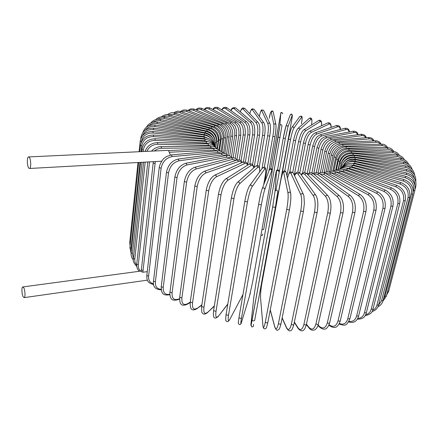 <?xml version="1.0" encoding="UTF-8"?>
<svg xmlns="http://www.w3.org/2000/svg" width="438" height="438" viewBox="0 0 438 438"><rect width="100%" height="100%" fill="white"/><g stroke="black" fill="none" stroke-linecap="round" stroke-linejoin="round"><path stroke-width="0.66" d="M29.253 157.264L28.465 156.935C26.8 157.308 27.063 166.276 28.788 168.115L29.598 168.471C31.262 168.121 30.988 159.043 29.253 157.264M170.36 155.036L168.63 150.667L167.535 150.382L28.788 156.919M147.25 271.653L142.865 272.244L141.173 271.472M23.252 296.948L24.21 297.616C25.519 297.282 25.108 289.803 23.652 287.591L22.716 286.956C21.407 287.306 21.807 294.692 23.252 296.948M380.354 144.255C379.335 142.843 377.923 142.164 376.105 142.219L339.636 143.987C334.829 144.786 331.599 148.028 329.945 153.7L326.135 172.041M376.105 142.219L375.317 140.812L338.996 142.525M339.636 143.987L338.864 142.536C333.581 143.368 330.028 146.9 328.199 153.13L328.204 153.092M329.945 153.7L328.199 153.13L324.153 172.687M386.869 147.743L385.237 146.352L382.768 145.679L343.233 146.133C338.103 146.768 334.687 149.927 332.99 155.61L329.611 171.712M332.99 155.61L331.314 154.992M343.233 146.133L342.576 144.66C336.756 145.504 333 148.964 331.309 155.03L327.788 171.888M382.379 145.673L381.695 144.239L342.697 144.66M392.771 151.351L391.035 149.96L388.457 149.232L346.414 148.312C340.988 148.778 337.402 151.86 335.661 157.554L332.776 171.192M335.661 157.554L334.057 156.924M346.414 148.312L345.872 146.829C339.888 147.332 335.946 150.71 334.046 156.963L331.029 171.307M388.057 149.21L387.482 147.754L345.982 146.829M398.054 155.101L395.853 153.481L393.499 152.846L349.141 150.513C343.452 150.803 339.713 153.804 337.933 159.509L335.623 170.36M337.933 159.509L336.406 158.874M349.141 150.513L348.725 149.013C342.434 149.347 338.322 152.643 336.395 158.917L333.876 170.798M393.083 152.813L392.618 151.34L348.818 149.019M402.719 159.038L400.748 157.456L397.846 156.508L351.391 152.714C345.472 152.829 341.602 155.742 339.789 161.463L338.048 169.577M339.789 161.463L338.333 160.828M351.391 152.714L351.101 151.209C344.536 151.356 340.282 154.581 338.328 160.866L336.318 170.289M397.392 156.465L397.047 154.97L351.177 151.214M406.749 163.204C405.303 161.452 403.365 160.428 400.94 160.127L353.137 154.899C347.022 154.838 343.042 157.675 341.197 163.407L341.147 163.642M341.197 163.407L339.828 162.772M353.137 154.899L352.973 153.393C346.179 153.36 341.793 156.497 339.822 162.816L338.393 169.484M400.94 160.127L400.71 158.627L353.039 153.399M410.138 167.699C408.632 165.526 406.469 164.223 403.661 163.79L354.353 157.061C349.486 156.678 345.763 158.529 343.178 162.602M341.799 165.257L340.863 164.688M354.353 157.061L354.326 155.556C347.334 155.331 342.845 158.392 340.857 164.732L339.976 168.816M403.661 163.79L403.562 162.279L354.369 155.561M412.82 172.714C411.359 169.829 408.917 168.066 405.5 167.42L355.015 159.175C351.446 158.693 348.32 159.629 345.637 161.983M341.897 166.998L341.421 166.571M355.015 159.175L355.125 157.675C347.991 157.258 343.419 160.237 341.416 166.61L341.049 168.307M405.5 167.42L405.539 165.903L355.152 157.68M414.551 178.452C413.45 174.483 410.74 171.992 406.415 170.984L355.108 161.228C352.519 160.768 350.071 161.135 347.767 162.323M355.108 161.228L355.355 159.733L348.757 160.275L345.489 162.098L341.596 167.962M406.415 170.984L406.59 169.468L355.366 159.739M415.158 186.791L415.772 186.593C416.812 179.826 413.784 175.277 406.688 172.944L355.004 161.721L354.61 163.199L348.834 163.467M414.83 184.913C414.72 179.558 411.895 176.071 406.36 174.455L354.61 163.199M406.36 174.455L406.678 172.944M414.852 190.448L388.698 291.193L387.608 291.44M413.16 191.882L413.516 190.503L414.863 190.41C415.914 183.544 412.881 178.841 405.758 176.295L354.057 163.609L353.521 165.066L348.697 164.967M413.516 190.503C414.425 184.267 411.682 180.034 405.287 177.801L353.521 165.066M405.287 177.801L405.758 176.295M412.815 194.105L386.42 296.028L384.997 296.203L411.353 194.133L412.831 194.056C413.888 187.103 410.877 182.246 403.798 179.498L403.163 180.982L351.829 166.823L347.531 166.533M383.387 299.329L384.997 296.203M411.353 194.133C412.278 187.798 409.546 183.412 403.163 180.982M351.829 166.823L352.513 165.389L403.759 179.487M377.999 306.66C380.6 305.445 382.286 303.441 383.047 300.649L381.509 300.802L408.024 197.554L409.629 197.505C410.696 190.453 407.74 185.449 400.77 182.504L399.971 183.971L349.529 168.444L345.505 168.039M378.525 305.215L381.509 300.802M408.024 197.554C408.966 191.121 406.283 186.593 399.971 183.971M349.529 168.444L350.373 167.042L400.71 182.487M372.032 311.495C375.415 310.619 377.594 308.456 378.58 305.012L376.915 305.133L403.513 200.73L405.249 200.708C406.316 193.558 403.453 188.417 396.664 185.29L395.695 186.725L346.639 169.911L342.735 169.418M372.607 310.307C374.813 309.294 376.247 307.569 376.915 305.133M403.513 200.73C404.471 194.198 401.865 189.534 395.695 186.725M346.639 169.911L347.63 168.548L396.571 185.258M399.67 203.67L373.006 309.064L371.221 309.151L397.813 203.61L399.68 203.621C400.754 196.372 398.016 191.105 391.473 187.809L390.34 189.205L343.162 171.214L339.291 170.656M365.642 314.703C368.511 314.019 370.367 312.168 371.221 309.151M397.813 203.61C398.788 196.99 396.297 192.189 390.34 189.205M343.162 171.214L344.312 169.895L391.353 187.765M357.271 319.165C362.429 319.253 365.456 317.112 366.343 312.743L364.443 312.798L390.937 206.161L392.93 206.205C394.008 198.868 391.441 193.481 385.221 190.043L383.907 191.39L339.121 172.331L335.245 171.723M357.736 318.388C361.158 318.251 363.392 316.389 364.443 312.798M390.937 206.161C391.933 199.454 389.59 194.527 383.907 191.39M339.121 172.331L340.425 171.066L385.068 189.977M385.007 208.483L358.623 316.012L356.614 316.022L382.905 208.346L385.024 208.422C386.113 200.998 383.748 195.507 377.928 191.948L376.434 193.235L334.539 173.256L330.646 172.616M348.955 321.344C352.793 321.963 355.349 320.189 356.614 316.022M382.905 208.346C383.929 201.551 381.772 196.514 376.434 193.235M334.539 173.256L336.006 172.052L377.731 191.855M375.99 210.295L349.891 318.809L347.777 318.776L373.773 210.114L376.007 210.235C377.107 202.739 374.983 197.16 369.639 193.497L367.964 194.707L329.453 173.968L325.565 173.328M339.379 323.507C343.474 325.122 346.272 323.545 347.777 318.776M373.773 210.114C374.819 203.243 372.886 198.107 367.964 194.707M329.453 173.968L331.073 172.84L369.404 193.377M365.927 211.669L340.211 321.098L337.999 321.021L363.6 211.45L365.944 211.603C367.06 204.059 365.221 198.414 360.414 194.675C359.653 194.28 359.034 194.653 358.558 195.791L323.901 174.461L319.986 173.891M329.075 324.761C333.241 327.69 336.214 326.447 337.999 321.021M329.037 324.859L329.327 325.549M363.6 211.45C364.673 204.508 362.993 199.285 358.558 195.791M323.901 174.461C324.334 173.377 324.925 173.032 325.68 173.426L360.14 194.505M354.9 212.578L329.661 322.833C329.19 323.414 328.423 323.37 327.361 322.707L352.475 212.31L354.911 212.507C356.056 204.935 354.534 199.252 350.334 195.463C349.502 194.948 348.823 195.277 348.298 196.459L317.654 174.548L315.995 173.946L314.062 174.302M318.081 325.018L319.329 326.299C322.976 329.371 325.653 328.171 327.361 322.707M319.329 326.299L319.598 327.115M352.475 212.31C353.575 205.307 352.185 200.024 348.298 196.459M317.922 174.724C318.404 173.607 319.05 173.3 319.86 173.804L350.017 195.233M343.009 212.994L318.344 323.983C317.813 324.596 317.019 324.536 315.968 323.813L340.501 212.687L343.025 212.923C344.197 205.356 343.02 199.662 339.494 195.841C338.607 195.178 337.868 195.463 337.276 196.689L311.577 174.757C310.328 173.738 309.075 173.694 307.815 174.62M306.447 324.191L308.938 327.323C312.009 330.471 314.353 329.305 315.968 323.813M308.938 327.323L309.19 328.128M340.501 212.687C341.629 205.625 340.556 200.297 337.276 196.689M311.577 174.757C312.119 173.596 312.82 173.333 313.674 173.974L339.138 195.54M330.372 212.901L306.37 324.531C305.773 325.166 304.957 325.095 303.934 324.306L327.794 212.55C328.933 213.213 329.798 213.306 330.389 212.83C331.593 205.312 330.794 199.64 327.991 195.813C327.071 194.97 326.277 195.195 325.604 196.476L304.925 174.554C303.731 173.377 302.521 173.514 301.3 174.981M294.38 321.99L297.982 327.783C300.435 330.98 302.417 329.819 303.934 324.306M297.982 327.783L298.196 328.56M327.794 212.55C328.954 205.449 328.221 200.089 325.604 196.476M304.925 174.554C305.543 173.339 306.288 173.136 307.169 173.946L327.619 195.425M317.139 212.299L293.871 324.443C293.203 325.111 292.376 325.023 291.385 324.175L314.506 211.904C315.601 212.611 316.482 212.72 317.156 212.222C318.388 204.792 317.983 199.18 315.946 195.386C315.031 194.324 314.183 194.467 313.405 195.813L298.021 174.116C296.898 172.72 295.743 173.251 294.544 175.715M282.171 317.802L286.578 327.673C288.379 330.882 289.983 329.715 291.385 324.175M286.578 327.673L286.737 328.385M314.506 211.904C315.694 204.77 315.327 199.405 313.405 195.813M298.021 174.116C298.738 172.846 299.532 172.714 300.397 173.727L315.59 194.894M280.972 323.605L280.988 323.726C280.243 324.421 279.406 324.317 278.469 323.414L300.775 210.744C301.82 211.494 302.718 211.614 303.463 211.1L304.372 203.413L303.928 196.043L303.468 194.565C302.614 193.251 301.733 193.295 300.813 194.702L290.936 173.443C289.846 171.74 288.686 173.355 287.454 178.299M270.257 309.89L274.856 326.983C275.973 330.164 277.177 328.971 278.469 323.414M274.856 326.983L274.938 327.586M300.775 210.744C301.99 203.588 302.006 198.244 300.813 194.702M290.936 173.443C291.785 172.118 292.606 172.074 293.411 173.317L303.195 193.985M289.452 209.588L267.864 322.379C267.043 323.096 266.2 322.976 265.329 322.018L286.775 209.079C287.75 209.868 288.653 209.999 289.485 209.474L289.48 209.441C290.733 202.279 291.128 196.969 290.662 193.508M286.775 209.079C288.018 201.918 288.423 196.607 287.98 193.153L283.736 172.545C283.129 170.836 282.225 173.026 281.026 179.104L261.815 283.769C260.824 289.617 260.413 294.407 260.583 298.136L262.942 325.719C263.364 328.834 264.158 327.597 265.329 322.018M262.942 325.719L262.959 326.151M260.583 298.136L260.599 298.53M283.736 172.545C284.744 171.17 285.581 171.231 286.255 172.725L290.558 192.758M287.98 193.153C289.064 191.696 289.961 191.762 290.684 193.344C291.144 196.892 290.744 202.268 289.485 209.474M275.371 207.426L254.659 320.441C253.761 321.142 252.918 321.01 252.118 320.041L272.666 206.933L275.382 207.382L277.741 191.625C277.205 189.906 276.312 189.725 275.075 191.077L276.52 171.324C277.676 170.048 278.508 170.218 279.006 171.833M272.666 206.933L275.053 191.176L276.498 171.422C276.548 169.818 276.011 172.057 274.894 178.151L256.044 282.86L253.848 297.09L250.974 323.896C250.695 326.907 251.073 325.609 252.124 320.008M276.498 171.422L276.52 171.324C275.945 169.09 279.625 169.966 278.853 171.034M275.053 191.176L272.666 206.955L251.166 324.859L251.658 326.83C253.153 327.082 253.75 326.266 253.449 324.377M262.181 188.805C261.108 192.008 259.92 197.182 258.628 204.322L238.989 317.512C237.85 325.045 238.327 322.718 239.044 324.35C240.194 324.958 241.009 324.262 241.486 322.264L249.468 296.252L252.595 282.209L271.226 177.489C272.272 171.389 272.458 169.084 271.779 170.579L264.848 189.331C263.796 192.539 262.619 197.713 261.316 204.858L241.513 317.955C240.55 318.585 239.706 318.431 238.989 317.512L258.617 204.393M241.513 317.955C240.577 323.572 240.588 324.941 241.546 322.067M262.203 188.712L262.296 188.471C261.147 191.811 259.92 197.122 258.617 204.398L261.316 204.858M241.541 322.089L249.468 296.252M269.315 170.004L269.403 169.774C270.618 168.783 271.412 169.046 271.779 170.579M272.162 170.07C271.565 168.219 270.646 168.121 269.403 169.774L262.296 188.471C263.594 187.415 264.442 187.705 264.848 189.331M263.665 184.858L265.165 176.251C266.134 170.141 265.954 167.765 264.634 169.123L252.129 186.665C250.333 189.703 248.779 194.784 247.454 201.902L228.581 314.9C227.568 315.459 226.736 315.294 226.09 314.418L226.134 314.254M244.826 201.288L226.09 314.418C225.532 318.935 225.581 321.109 226.232 320.945C227.098 322.231 228.258 321.788 229.704 319.614L242.991 294.451M228.581 314.9C227.771 320.534 228.182 321.996 229.824 319.291M252.129 186.665C251.834 185.132 251.04 184.759 249.742 185.542C247.788 188.74 246.134 194.029 244.787 201.414L247.454 201.902M229.747 319.532L242.844 294.741M265.193 176.164C266.413 167.305 265.559 169.303 265.286 167.836C265.05 166.845 264.092 166.927 262.406 168.082C263.627 167.338 264.366 167.683 264.634 169.123M259.603 171.942C259.849 167.82 259.192 166.331 257.632 167.48L239.734 183.653C237.226 186.506 235.305 191.472 233.958 198.556L216.022 311.325L213.596 310.695M231.357 197.96L213.574 310.805C212.824 317.977 214.379 319.866 218.239 316.455L227.826 303.956M216.022 311.325C215.326 316.964 216.126 318.535 218.42 316.033M239.734 183.653C239.52 182.213 238.792 181.775 237.544 182.334C234.806 185.334 232.742 190.568 231.346 198.042L233.958 198.556M259.657 171.871C259.778 168.34 259.504 166.484 258.836 166.287C258.217 165.34 257.128 165.329 255.584 166.254C256.761 165.717 257.445 166.128 257.632 167.48M253.695 167.935C253.312 165.569 252.359 164.814 250.854 165.674L227.804 180.341C224.623 182.98 222.351 187.82 220.993 194.855L203.966 307.268L201.6 306.611M218.452 194.242L201.584 306.72L201.792 312.174C202.86 314.506 204.672 314.719 207.223 312.831L214.363 305.828M203.966 307.268C203.385 312.918 204.551 314.604 207.47 312.338M227.804 180.341C227.65 178.983 226.994 178.496 225.822 178.879C222.345 181.655 219.881 186.807 218.442 194.324L220.993 194.855M225.942 178.803L248.981 164.316C250.098 163.938 250.722 164.392 250.854 165.674M247.656 165.148C246.955 163.544 245.855 163.067 244.349 163.719L216.465 176.766C212.654 179.18 210.065 183.883 208.696 190.859L192.55 302.789L190.256 302.11M206.238 190.229L190.245 302.215C189.928 308.045 191.077 311.889 196.782 308.785L201.874 304.782M192.55 302.789C192.079 308.445 193.585 310.263 197.078 308.243M216.465 176.766C216.361 175.474 215.764 174.954 214.686 175.205C210.519 177.751 207.7 182.783 206.227 190.311L208.696 190.859M214.85 175.129L242.657 162.263C243.698 162.016 244.262 162.498 244.349 163.719M241.771 162.673C240.878 161.491 239.685 161.14 238.19 161.633L205.838 172.972C201.458 175.156 198.578 179.7 197.199 186.615L181.89 297.944L179.684 297.249M186.949 304.426L187.36 303.808L190.245 302.182M181.89 297.944C181.518 303.6 183.341 305.554 187.36 303.808M194.833 185.975L197.199 186.615M204.436 171.285L236.673 160.116C237.631 159.963 238.135 160.467 238.19 161.633M190.196 302.598L187.031 304.383C179.963 307.219 179.607 302.105 179.673 297.353L194.822 186.057C196.317 178.556 199.46 173.656 204.261 171.351C205.241 171.198 205.767 171.74 205.838 172.972M236.164 160.292L232.425 159.448L196.021 169.013C191.127 170.951 187.99 175.337 186.61 182.175L172.09 292.803L169.982 292.091M177.954 299.718L179.558 298.574M172.09 292.803C171.805 298.453 173.908 300.55 178.397 299.088M184.343 181.529L186.61 182.175M194.811 167.3L231.078 157.877C231.948 157.8 232.397 158.321 232.425 159.448M179.547 299.012L178.047 299.68C174.012 300.627 171.696 300.172 171.105 298.305C169.813 296.811 169.714 292.48 169.966 292.19L184.338 181.611C185.838 174.16 189.271 169.407 194.636 167.349C195.518 167.272 195.978 167.825 196.021 169.013M230.914 157.921L227.103 157.176L187.103 164.929C181.765 166.621 178.403 170.842 177.023 177.604L163.232 287.421L161.228 286.698M169.818 294.769L169.906 294.741C162.503 295.798 161.491 293.471 161.211 286.797L174.861 177.029L177.023 177.604M163.232 287.421C162.996 292.869 165.208 295.146 169.873 294.259M174.871 176.952L174.861 177.029C176.361 169.654 180.04 165.055 185.904 163.243L187.103 164.929M186.068 163.21L225.926 155.578L227.103 157.176M231.959 157.707C230.492 155.895 228.537 155.172 226.096 155.545L222.269 154.844L179.147 160.773C173.432 162.213 169.889 166.27 168.51 172.939L155.381 281.864L153.486 281.136M155.381 281.864C155.118 286.622 157.056 289.096 161.184 289.288M166.478 172.298L168.51 172.939M178.282 159.054L221.25 153.229L222.269 154.844M161.266 289.89C155.233 289.469 152.638 286.583 153.475 281.234L166.467 172.369C167.951 165.071 171.838 160.642 178.135 159.076L179.147 160.773M221.748 153.174L217.96 152.468L172.216 156.585C166.194 157.779 162.498 161.666 161.124 168.247L148.586 276.197L146.807 275.469M148.586 276.197C148.318 280.325 149.949 282.855 153.486 283.797M159.218 167.612L161.124 168.247M171.504 154.877L217.1 150.847L217.96 152.468M153.618 284.541C146.516 282.817 146.96 279.307 146.796 275.568L159.208 167.683C159.684 163.533 163.522 158.441 163.861 158.507L166.435 156.552L171.378 154.888L172.216 156.585M168.526 150.59L213.498 148.46L214.198 150.081L169.703 152.243M217.954 150.809L214.198 150.081M155.309 161.562L142.865 272.244M142.887 270.476L141.228 269.759M153.125 162.947L154.904 163.571M149.544 161.879L138.293 264.766L136.749 264.059M138.293 264.766C138.058 267.344 138.808 269.463 140.532 271.117M214.751 148.477L211.012 147.699L161.523 148.285C158.901 148.351 156.492 149.259 154.296 151.006M161.113 146.62L210.464 146.089L211.012 147.699M151.482 151.137C154.16 148.258 157.341 146.752 161.025 146.62L161.523 148.285M145.181 162.12L134.805 259.121L133.387 258.425M134.805 259.121C134.592 261.437 135.222 263.435 136.689 265.11M212.178 146.204L208.411 145.345L157.795 144.25C152.752 144.43 149.095 146.801 146.818 151.362M157.521 142.618L208.017 143.746L208.411 145.345M145 151.444C147.245 145.859 151.4 142.919 157.456 142.613L157.795 144.25M142.021 162.295L132.413 253.58L131.115 252.907M132.413 253.58L133.398 258.321M210.289 144.031L206.413 143.029L155.134 140.341C148.559 140.636 144.617 143.883 143.308 150.081L143.155 151.532M141.912 149.506L143.308 150.081M155.003 138.742L206.167 141.452L206.413 143.029M141.693 151.603L141.907 149.566C143.27 142.728 147.617 139.12 154.959 138.737L155.134 140.341M140.034 162.405L131.099 248.198L129.916 247.547M131.099 248.198L131.312 251.029M209.145 142.011L205.011 140.779L153.53 136.585C146.971 136.683 143.045 139.782 141.753 145.887L141.156 151.625M140.489 145.328L141.753 145.887M153.524 135.019L204.913 139.229L205.011 140.779M139.832 151.69L140.483 145.389C141.819 138.638 146.161 135.183 153.503 135.013L153.53 136.585M130.393 242.931L129.757 242.378M208.844 140.259L204.212 138.611L152.95 133.004C146.462 132.922 142.58 135.884 141.31 141.89L141.271 142.262M140.16 141.364L141.31 141.89M214.029 145.383C211.844 139.799 211.16 140.598 209.517 138.999L204.25 137.089L204.212 138.611M139.092 151.723L140.155 141.419C141.479 134.751 145.783 131.438 153.065 131.477L152.95 133.004M209.495 138.983L203.999 136.541L153.355 129.626C148.197 129.248 144.578 131.28 142.503 135.714M140.894 137.62L141.129 137.904M214.155 145.586C213.492 139.864 210.163 136.349 204.179 135.046L203.999 136.541M204.179 135.046L153.612 128.142L153.355 129.626M211.094 138.545C209.359 136.393 207.114 135.068 204.36 134.576L154.707 126.467C150.754 125.969 147.606 127.195 145.263 130.146M204.36 134.576L204.677 133.119C211.444 134.959 214.68 139.185 214.39 145.799L214.385 145.843M204.661 133.114L155.096 125.027L154.707 126.467M213.229 139.24C211.68 135.747 209.03 133.579 205.285 132.73L156.957 123.543C153.847 123.023 151.176 123.746 148.936 125.706M205.285 132.73L205.734 131.312C212.331 133.294 215.491 137.57 215.2 144.151L214.494 144.392M205.701 131.307L157.472 122.147L156.957 123.543M215.135 140.751C214.456 135.698 211.663 132.451 206.747 131.022L160.056 120.861C157.494 120.346 155.194 120.784 153.158 122.175M206.747 131.022L207.322 129.643C213.717 131.745 216.766 136.07 216.476 142.618L215.304 142.821M207.273 129.632L160.686 119.514L160.056 120.861M215.803 147.529L216.701 141.337C216.969 135.397 214.313 131.438 208.729 129.451L163.943 118.435C161.726 117.921 159.689 118.205 157.839 119.284M208.729 129.451L209.43 128.12C215.573 130.321 218.491 134.685 218.195 141.211L216.701 141.337M209.359 128.099L164.688 117.138L163.943 118.435M217.472 148.931L218.77 140.034C219.06 134.116 216.542 130.113 211.204 128.033L168.154 116.169L165.274 116.081L163.002 116.869M211.204 128.033L212.019 126.746C217.878 129.035 220.653 133.431 220.341 139.93L218.77 140.034M211.926 126.719L169.418 115.03L168.564 116.273M219.553 150.387L221.25 138.862C221.568 132.966 219.197 128.931 214.138 126.768L173.875 114.373L168.674 114.849M214.138 126.768L215.069 125.531C221.327 127.715 223.845 134.975 222.893 138.786L221.25 138.862M214.959 125.498L174.828 113.185L173.875 114.373M222.017 151.92L224.108 137.833C224.464 131.958 222.263 127.901 217.505 125.662L179.438 112.632L177.237 112.418L174.855 113.19M217.505 125.662L218.551 124.48C223.747 126.894 226.172 131.329 225.822 137.789L224.108 137.833M218.42 124.43L180.861 111.608L179.804 112.747M224.831 153.579L227.327 136.946C227.722 131.093 225.701 127.02 221.278 124.726L185.953 111.263L183.506 111.082L181.573 111.854M221.278 124.726L222.433 123.593C227.262 126.051 229.485 130.497 229.101 136.935L227.327 136.946M222.28 123.538L187.459 110.305L186.303 111.383M227.952 155.474L230.875 136.213C231.308 130.382 229.49 126.292 225.417 123.954L193.317 110.294C191.702 109.642 190.196 109.818 188.805 110.819M225.417 123.954L226.681 122.886C231.116 125.367 233.125 129.818 232.704 136.229L230.875 136.213M226.501 122.81L194.565 109.276L193.317 110.294M231.417 157.105L234.73 135.627C235.206 129.818 233.596 125.722 229.901 123.352L200.796 109.473C199.252 108.783 197.828 108.991 196.509 110.102M229.901 123.352L231.269 122.35C236.744 126.817 235.02 127.025 236.279 129.44L236.608 135.676L234.73 135.627M231.061 122.251L202.132 108.52L200.796 109.473M235.228 158.386L238.852 135.2C239.378 129.402 237.987 125.312 234.686 122.919L208.68 108.914C207.223 108.181 205.871 108.443 204.628 109.703M234.686 122.919L236.159 121.988C240.971 126.341 239.334 126.347 240.539 128.909L240.78 135.276L238.852 135.2M235.929 121.863L210.109 108.033L208.68 108.914M239.257 159.903L243.216 134.92C243.796 129.144 242.636 125.06 239.739 122.662L216.925 108.619C215.556 107.841 214.286 108.186 213.114 109.642M239.739 122.662L241.322 121.813C244.475 124.337 245.762 128.739 245.187 135.03L243.216 134.92M241.059 121.654L218.447 107.819L216.925 108.619M243.418 161.978L247.799 134.794C248.428 129.04 247.508 124.961 245.034 122.569L225.482 108.58C224.201 107.753 223.019 108.213 221.924 109.943M245.034 122.569C245.411 121.6 245.975 121.353 246.72 121.819C249.337 124.091 250.361 128.46 249.802 134.942L247.799 134.794M246.435 121.616L227.098 107.874L225.482 108.58M247.727 164.376L252.562 134.822C253.252 129.084 252.573 125.027 250.531 122.651L234.297 108.794C233.125 107.918 232.03 108.536 231.012 110.655M250.531 122.651C250.963 121.649 251.56 121.436 252.326 122.016C254.418 124.014 255.173 128.339 254.593 135.003L252.562 134.822M252.014 121.753L236.011 108.197C235.272 107.638 234.702 107.841 234.297 108.794M252.567 164.54L257.478 135.003C258.223 129.281 257.796 125.241 256.197 122.892L243.331 109.259C242.28 108.328 241.272 109.193 240.32 111.849M256.197 122.892C256.69 121.852 257.325 121.693 258.097 122.405C259.679 124.085 260.161 128.356 259.531 135.211L257.478 135.003M257.779 122.071L245.138 108.799C244.399 108.115 243.796 108.268 243.331 109.259M257.413 165.515L262.521 135.331C263.32 129.621 263.15 125.613 261.995 123.302L252.54 109.96C251.62 108.985 250.706 110.234 249.802 113.694M264.563 135.501L262.521 135.331M264.59 135.572C265.423 129.626 265.225 125.432 263.988 122.99C263.243 122.114 262.576 122.218 261.995 123.302M263.698 122.58L254.429 109.67C253.717 108.832 253.087 108.931 252.54 109.96M262.006 168.63L267.651 135.807C268.516 130.108 268.598 126.133 267.897 123.866L261.875 110.907C261.114 109.922 260.281 111.805 259.373 116.557M269.72 136.037L267.651 135.807M269.731 136.076C270.624 130.267 270.695 126.166 269.961 123.773C269.277 122.706 268.587 122.739 267.897 123.866M269.737 123.308L263.829 110.819C263.178 109.801 262.526 109.828 261.875 110.907M269.348 118.129L269.343 118.178C270.246 113.185 270.898 111.153 271.292 112.079L273.865 124.595C274.111 126.796 273.766 130.738 272.841 136.421L264.974 181.425M268.866 171.176L274.927 136.76L268.861 171.198M275.94 124.879C276.197 127.086 275.863 131.028 274.927 136.711L272.841 136.421M274.933 136.727C275.825 131.586 276.17 127.595 275.956 124.748C275.387 123.478 274.692 123.423 273.865 124.595M275.852 124.277L273.268 112.227C272.732 111.017 272.069 110.967 271.292 112.079M272.184 170.229L279.866 125.471L280.747 113.475L270.772 168.542M280.156 137.521L278.059 137.187L279.887 125.388C280.846 124.293 281.535 124.436 281.946 125.805L263.692 229.528L261.968 229.534M278.059 137.187L272.19 170.234M282.713 113.798C282.324 112.489 281.672 112.358 280.763 113.398L279.866 125.471M282.641 113.234C281.431 112.172 280.802 112.227 280.763 113.398L280.747 113.475M275.584 208.039L291.418 121.737M273.219 218.836L275.579 208.066M291.412 121.759C292.31 116.76 292.557 114.657 292.162 115.457L287.941 126.878L285.362 138.463L283.276 138.101L277.55 169.78L283.282 138.069L285.866 126.489M285.362 138.463L275.956 190.191M287.941 126.878C287.64 125.586 286.983 125.361 285.959 126.221L285.888 126.412M292.162 115.457C291.883 114.225 291.259 114.017 290.29 114.838L290.219 115.024M281.782 175.496L288.45 139.169M284.749 170.825L290.531 139.53C291.653 133.875 292.77 130.059 293.887 128.088L301.558 117.329C302.351 116.607 302.308 118.753 301.421 123.768L301.432 123.708M290.531 139.53L288.467 139.087M293.887 128.088C293.679 126.872 293.055 126.587 292.02 127.234C291.467 128.35 291.834 126.971 290.487 130.825L288.45 139.147L281.754 175.611M301.558 117.329C301.366 116.169 300.775 115.9 299.789 116.519L292.02 127.234M311.506 124.994C312.174 120.598 311.955 118.736 310.849 119.404L299.751 129.434C298.185 131.307 296.805 135.068 295.617 140.724L289.66 172.479M295.617 140.724L293.591 140.231M299.751 129.434C299.614 128.285 299.034 127.945 298.015 128.422C296.641 129.544 295.152 133.508 293.553 140.308L286.928 175.852M310.849 119.404C310.723 118.309 310.175 117.992 309.201 118.452L298.015 128.422M321.481 125.794C321.738 122.454 321.246 121.08 320.003 121.676L305.5 130.902C303.485 132.67 301.853 136.377 300.605 142.027L294.287 175.173M300.605 142.027L298.568 141.556M305.5 130.902C305.412 129.812 304.881 129.434 303.901 129.774C301.924 131.121 300.145 135.063 298.557 141.589L292.748 172.282M320.003 121.676C319.926 120.636 319.417 120.28 318.475 120.609L304.005 129.708M331.068 127.398C331.019 124.715 330.318 123.631 328.965 124.129L311.095 132.49C308.648 134.143 306.764 137.795 305.45 143.44L299.745 172.944M305.45 143.44L303.441 142.941M311.095 132.49C311.051 131.449 310.558 131.044 309.628 131.28C307.082 132.714 305.018 136.618 303.43 142.98L297.813 172.211M328.965 124.129C328.922 123.138 328.456 122.755 327.553 122.979L309.77 131.208M340.299 129.506C340.008 127.266 339.143 126.352 337.693 126.763L316.515 134.187C313.63 135.714 311.506 139.306 310.131 144.956L304.711 172.588M310.131 144.956L308.149 144.43M316.515 134.187C316.493 133.179 316.044 132.758 315.168 132.906C312.031 134.428 309.688 138.277 308.144 144.469L302.538 173.224M337.693 126.763L336.395 125.553L315.327 132.851M349.163 131.98C348.681 130.037 347.673 129.232 346.14 129.566L321.711 135.988C318.41 137.384 316.044 140.905 314.61 146.56L309.359 172.977M314.61 146.56L312.666 146.018M321.711 135.988L320.479 134.652C315.404 137.417 316.641 137.888 314.884 140.012L312.661 146.051L307.153 173.919M346.14 129.566L344.947 128.301L320.649 134.614M357.643 134.734C356.992 133.004 355.864 132.271 354.254 132.528L326.655 137.877C322.954 139.136 320.353 142.591 318.859 148.247L313.75 173.64M318.859 148.247L316.959 147.683M326.655 137.877L325.543 136.503C319.559 139.328 321.081 139.886 319.22 141.885L316.953 147.721L311.911 172.922M354.254 132.528L353.165 131.214L325.708 136.47M365.692 137.724C364.903 136.141 363.671 135.441 361.991 135.627L331.314 139.848C327.224 140.959 324.405 144.343 322.855 150.004L318.191 172.911M322.855 150.004L320.999 149.424M331.314 139.848L330.312 138.441C325.828 139.58 322.724 143.253 320.994 149.462L316.296 172.681M361.991 135.627L361 134.28L330.471 138.419M373.28 140.905C372.371 139.426 371.041 138.742 369.294 138.862L335.65 141.89C331.194 142.848 328.161 146.161 326.556 151.827L322.33 172.38M326.556 151.827L324.761 151.23M335.65 141.89L334.763 140.456C329.874 141.447 326.534 145.049 324.755 151.269L320.359 172.725M369.294 138.862L368.402 137.483L334.911 140.445M381.098 144.244C379.954 141.945 378.071 140.801 375.459 140.801M381.826 144.239C384.011 143.971 385.993 145.148 387.778 147.765M387.597 147.759C389.995 147.617 392.092 148.865 393.899 151.493M392.722 151.345C395.782 151.619 398.022 152.993 399.434 155.463M397.135 154.981C400.496 155.381 402.9 156.957 404.356 159.711M400.786 158.633C404.575 159.202 407.187 161.096 408.616 164.316M403.622 162.29C408.035 163.106 410.866 165.482 412.109 169.407M405.583 165.909C410.882 167.124 413.899 170.196 414.638 175.129M406.617 169.473C413.105 171.318 416.166 175.337 415.81 181.524M415.109 189.134L415.761 186.637M341.881 167.776C344.629 162.881 349.004 160.861 354.994 161.715M388.687 291.248L386.688 294.977M342.056 167.617C345.051 163.987 349.042 162.651 354.03 163.604M386.404 296.083L382.9 301.169M341.81 167.842C344.761 165.225 348.309 164.409 352.464 165.378M383.047 300.649L409.618 197.554M340.791 168.493C343.567 166.544 346.732 166.051 350.296 167.02M378.58 305.012L405.238 200.757M338.941 169.358C341.525 167.831 344.383 167.546 347.531 168.515M372.99 309.129C372.672 312.447 370.044 314.626 365.106 315.667M336.307 170.294C338.755 169.008 341.383 168.86 344.18 169.845M366.343 312.743L392.913 206.26M332.946 171.203C335.234 170.054 337.676 169.988 340.26 170.995M358.602 316.083C357.079 321.415 353.74 323.375 348.593 321.968M328.922 172.03C331.084 170.929 333.378 170.902 335.804 171.959M349.869 318.886C346.546 325.856 345.555 326.08 339.116 324.01M324.301 172.742C325.872 171.647 328.051 171.641 330.838 172.714M340.189 321.18C338.59 325.253 336.291 330.444 329.141 325.39L328.9 325.177M319.143 173.333C320.501 172.139 322.587 172.112 325.401 173.256M329.639 322.921C327.848 328.051 325.314 331.807 319.401 326.912L317.961 325.423M313.526 173.809C314.823 172.413 316.827 172.337 319.548 173.579M318.322 324.076C317.9 326.513 316.811 328.39 315.053 329.704C312.628 330.728 310.602 330.115 308.987 327.876L306.365 324.58M307.471 174.264C309.491 172.441 311.445 172.249 313.323 173.678M306.354 324.624C304.509 331.435 301.727 332.645 298.004 328.259L294.314 322.313M301.12 174.735C302.16 172.709 304.498 171.893 306.792 173.558M293.854 324.542C292.589 328.85 291.527 330.86 290.673 330.564C289.606 331.44 288.242 330.597 286.578 328.04L282.121 318.054M294.478 175.567C295.847 172.019 297.692 171.236 300.019 173.224M280.966 323.83C279.28 330.378 279.176 328.79 278.097 329.967C277.095 330.832 276.011 329.918 274.84 327.224L270.224 310.06M280.988 323.726L303.452 211.182M287.438 178.222C289.742 170.426 289.376 173.366 290.498 171.8L293.082 172.698M289.469 209.556L267.864 322.379C265.871 330.312 266.403 327.427 265.379 328.746C263.988 329.19 263.172 328.215 262.931 325.812L260.572 298.223C260.402 294.445 260.818 289.617 261.815 283.736L281.021 179.076L282.822 172.265L283.583 171.138C284.514 170.552 285.33 170.836 286.036 172.003M249.463 296.274L250.426 292.617M242.772 294.966L242.97 294.577M265.187 176.224L263.687 184.803M249.742 185.542L262.406 168.082M227.787 304.18L218.239 316.455M237.544 182.334L255.584 166.254M214.313 306.135L207.223 312.831M253.832 167.814C253.295 164.42 251.719 163.226 249.107 164.234M201.819 305.149L196.782 308.785M247.935 164.973C247.7 162.712 245.997 161.781 242.827 162.186M242.252 162.449C241.541 160.428 239.739 159.629 236.854 160.051M236.892 160.04C236.016 158.293 234.138 157.56 231.259 157.833M227.525 155.441C225.953 153.694 223.911 152.95 221.404 153.207M223.654 153.256C221.978 151.482 219.843 150.677 217.237 150.836M220.385 151.176C218.661 149.32 216.399 148.411 213.613 148.455M147.403 280.15L24.21 297.616M141.162 271.034L22.946 286.923M153.333 161.671L141.178 271.571M161.595 161.217L29.598 168.471M147.82 161.972L136.744 264.147C136.503 267.027 137.335 269.408 139.235 271.292M217.768 149.259C215.956 147.201 213.552 146.144 210.563 146.089M143.593 162.208L133.376 258.508C132.73 260.78 133.869 263.43 136.782 266.457M215.846 147.584C213.963 145.197 211.384 143.916 208.099 143.746M140.571 162.372L131.104 252.989C130.88 255.589 131.624 257.883 133.338 259.876M214.625 146.27C212.726 143.379 209.928 141.775 206.227 141.458M138.715 162.476L129.905 247.623L131.099 253.082M214.072 145.476C212.288 141.846 209.249 139.766 204.951 139.229M137.981 162.514L129.747 242.449L130.081 245.937M153.07 131.477L204.25 137.089M140.779 138.737L140.888 137.674C142.202 131.088 146.44 127.912 153.612 128.142M155.063 125.022C148.964 124.529 144.934 126.982 142.974 132.375M215.195 144.201L214.861 146.489M157.423 122.136C152.501 121.496 148.849 123.166 146.473 127.151M216.465 142.668L215.77 147.486M160.62 119.497C156.541 118.807 153.289 119.957 150.858 122.958M218.19 141.255L217.122 148.586M164.6 117.121C161.107 116.404 158.195 117.231 155.857 119.601M220.336 139.974L218.885 149.889M169.32 114.997C166.801 114.099 164.157 114.729 161.376 116.891M222.887 138.83L221.026 151.411M174.707 113.146C172.567 112.227 170.119 112.741 167.376 114.696M225.816 137.833L223.528 153.125M180.719 111.559C178.107 110.781 175.819 111.241 173.848 112.938M229.096 136.979L226.451 154.455M187.294 110.245C184.152 109.593 181.978 110.037 180.779 111.575M232.698 136.273L229.693 155.928M194.379 109.199C191.346 108.504 189.276 108.958 188.159 110.573M236.602 135.72L233.191 157.696M201.929 108.421C199.076 107.66 197.1 108.148 196.005 109.889M240.769 135.32L236.887 160.023M209.879 107.912C207.267 107.047 205.389 107.589 204.25 109.522M245.176 135.074L241.064 160.839M218.19 107.66C215.682 106.773 213.903 107.387 212.846 109.5M249.791 134.981L245.411 161.994M226.813 107.671C224.546 106.839 222.854 107.562 221.743 109.834M254.588 135.041L249.83 163.894M235.699 107.94C233.164 107.201 231.565 108.082 230.897 110.573M259.526 135.249L254.117 167.562M244.815 108.465C243.008 107.726 242.088 107.113 240.259 111.799M264.585 135.61L259.247 166.96M254.106 109.248L252.354 108.788C251.521 109.697 251.521 108.027 249.775 113.666M269.726 136.114L264.355 167.163M263.539 110.294L261.563 110.02C261.442 109.139 259.734 113.732 259.362 116.541M273.055 111.602C272.513 110.195 270.213 110.332 269.343 118.167M262.597 234.034C262.866 235.288 262.318 235.699 260.944 235.277M273.816 216.558L273.213 218.863M283.276 138.101C283.928 133.968 285.899 125.783 285.959 126.221L290.29 114.838C291.1 113.699 291.785 113.836 292.354 115.254M299.789 116.519L301.552 116.141C301.99 117.422 302.718 115.024 301.432 123.724M309.201 118.452C310.192 117.756 310.942 117.811 311.445 118.61C311.818 120.05 312.299 118.654 311.527 124.983M318.585 120.543C319.663 120.023 320.452 120.176 320.955 120.992C321.514 121.211 321.706 122.804 321.525 125.772M327.706 122.914C330.028 122.405 331.177 123.888 331.155 127.365M336.559 125.492C339.204 125.356 340.501 126.681 340.446 129.467M345.117 128.257C347.772 128.142 349.201 129.369 349.398 131.937M353.329 131.181C356.198 131.274 357.742 132.446 357.977 134.69M361.158 134.258C364.12 134.45 365.785 135.588 366.146 137.685M368.555 137.472C371.627 137.756 373.4 138.89 373.871 140.877"/></g></svg>
